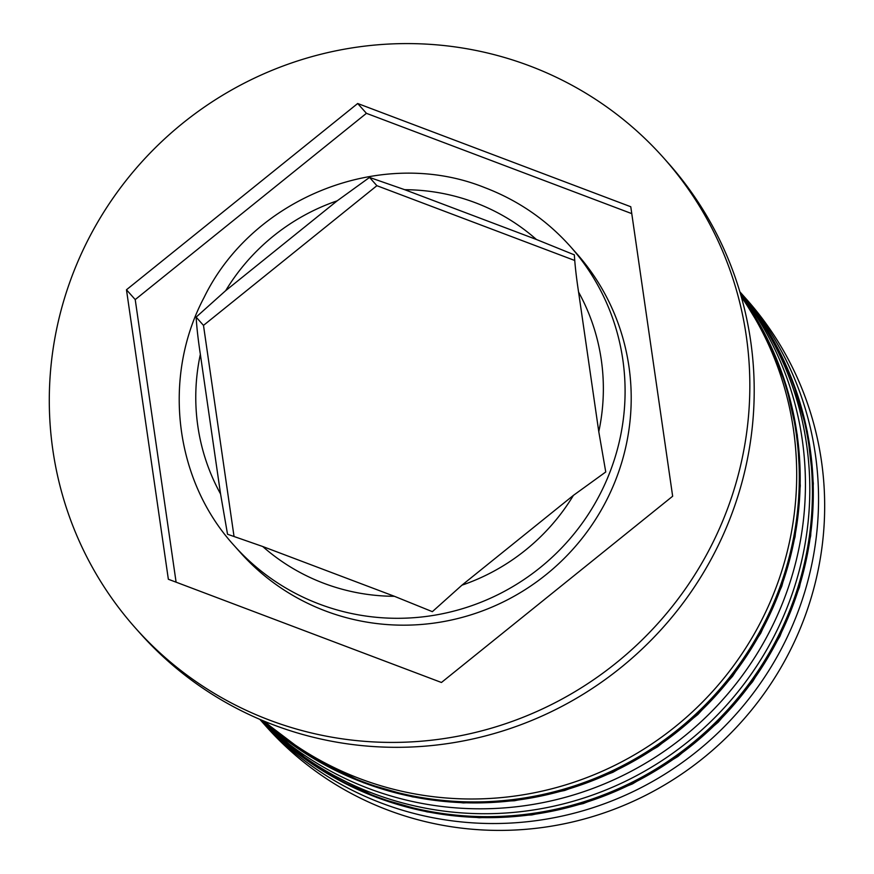<?xml version="1.0" encoding="UTF-8"?>
<svg xmlns="http://www.w3.org/2000/svg" width="874" height="874" viewBox="0 0 874 874"><rect width="100%" height="100%" fill="white"/><g stroke="black" fill="none" stroke-linecap="round" stroke-linejoin="round"><path stroke-width="1.31" d="M574.349 254.858L536.396 239.476L404.717 189.702L369.527 177.433L337.189 200.823L225.71 290.627L196.126 317.12C196.748 327.542 198.158 339.953 200.354 354.341L220.554 493.93L227.535 534.243L262.724 546.512L394.403 596.297L432.357 611.669L461.942 585.176L573.42 495.361L605.758 471.971L598.777 431.658L578.577 292.069C576.381 277.703 574.972 265.303 574.349 254.858M325.478 610.959A224.989 220.237 -41.7 0 0 590.081 527.634A224.989 220.237 -41.7 0 0 576.316 253.165L570.198 246.293A224.989 220.237 138.3 0 1 583.963 520.762A224.989 220.237 138.3 0 1 319.36 604.087A224.989 220.237 138.3 0 1 234.177 545.595L240.306 552.466A224.989 220.237 -41.7 0 0 325.478 610.959M260.113 719.673L266.231 726.545A321.424 314.629 -41.7 0 0 387.914 810.1A321.424 314.629 -41.7 0 0 765.919 691.061A321.424 314.629 -41.7 0 0 746.254 298.963L740.125 292.091A321.424 314.629 138.3 0 1 759.801 684.189A321.424 314.629 138.3 0 1 381.796 803.228A321.424 314.629 138.3 0 1 260.113 719.673A321.424 314.629 138.3 0 1 259.829 719.357M740.311 293.358A321.424 314.629 138.3 0 1 740.453 678.06A321.424 314.629 138.3 0 1 368.675 788.501A321.424 314.629 138.3 0 1 261.348 720.001M135.557 628.166L139.927 633.071A353.566 346.093 -41.7 0 0 273.781 724.983A353.566 346.093 -41.7 0 0 689.586 594.047A353.566 346.093 -41.7 0 0 667.944 162.739L663.574 157.833A353.566 346.093 -41.7 0 0 529.72 65.921A353.566 346.093 -41.7 0 0 113.915 196.858A353.566 346.093 -41.7 0 0 135.557 628.166A353.566 346.093 -41.7 0 0 269.4 720.078A353.566 346.093 -41.7 0 0 685.216 589.142A353.566 346.093 -41.7 0 0 663.574 157.833M260.452 719.63A321.424 314.629 -41.7 0 0 373.045 793.417A321.424 314.629 -41.7 0 0 747.084 679.906A321.424 314.629 -41.7 0 0 740.038 292.429M264.636 721.378A321.424 314.629 -41.7 0 0 359.935 778.69A321.424 314.629 -41.7 0 0 726.589 674.892A321.424 314.629 -41.7 0 0 741.305 296.789M441.446 682.485L672.652 496.235L630.777 206.745L357.684 103.503L126.468 289.764L168.354 579.254L441.446 682.485M631.771 213.627L366.424 113.325L135.219 299.585L176.1 582.182M135.219 299.585L126.468 289.764M366.424 113.325L357.684 103.503M233.992 536.177L203.489 325.39L196.126 317.12M203.489 325.39L376.891 185.692L369.527 177.433M376.891 185.692L574.677 260.463M376.541 797.339A321.424 314.629 -41.7 0 0 752.285 681.491A321.424 314.629 -41.7 0 0 739.907 291.992L770.07 334.381L792.74 381.272L807.281 431.395L813.323 483.388L810.679 535.828L799.426 587.295L779.892 636.37L752.59 681.731L718.275 722.153L677.874 756.513L632.492 783.891L583.362 803.545L531.818 814.929L479.258 817.736L427.124 811.891L376.825 797.536L313.886 765.154L260.037 719.444A321.424 314.629 -41.7 0 0 376.541 797.339M739.939 292.08A321.424 314.629 138.3 0 1 750.995 681.086A321.424 314.629 138.3 0 1 375.667 796.356A321.424 314.629 138.3 0 1 260.113 719.477M363.431 782.612A321.424 314.629 -41.7 0 0 732.237 676.061A321.424 314.629 -41.7 0 0 740.824 295.128L767.175 338.347L786.163 385.368L797.296 434.957L800.289 485.835L795.078 536.702L781.793 586.236L760.773 633.169L732.565 676.29L697.889 714.484L657.652 746.767L612.871 772.321L564.724 790.467L514.415 800.759L463.275 802.922L412.604 796.88L363.715 782.809L310.336 756.578L263.03 720.711A321.424 314.629 -41.7 0 0 363.431 782.612M740.934 295.51A321.424 314.629 138.3 0 1 730.839 675.755A321.424 314.629 138.3 0 1 362.557 781.629A321.424 314.629 138.3 0 1 263.402 720.875M536.396 239.476A205.707 201.359 -41.7 0 0 475.292 202.702A205.707 201.359 -41.7 0 0 404.717 189.702M598.777 431.658A205.707 201.359 -41.7 0 0 578.577 292.069M461.942 585.176A205.707 201.359 -41.7 0 0 573.42 495.361M262.724 546.512A205.707 201.359 -41.7 0 0 323.839 583.297A205.707 201.359 -41.7 0 0 394.403 596.297M337.189 200.823A205.707 201.359 -41.7 0 0 225.71 290.627M200.354 354.341A205.707 201.359 -41.7 0 0 220.554 493.93M570.198 246.293C546.501 219.877 518.02 200.31 484.731 187.604C382.288 146.242 253.012 196.868 204.068 297.488C161.876 377.098 174.385 480.23 234.177 545.595"/></g></svg>
